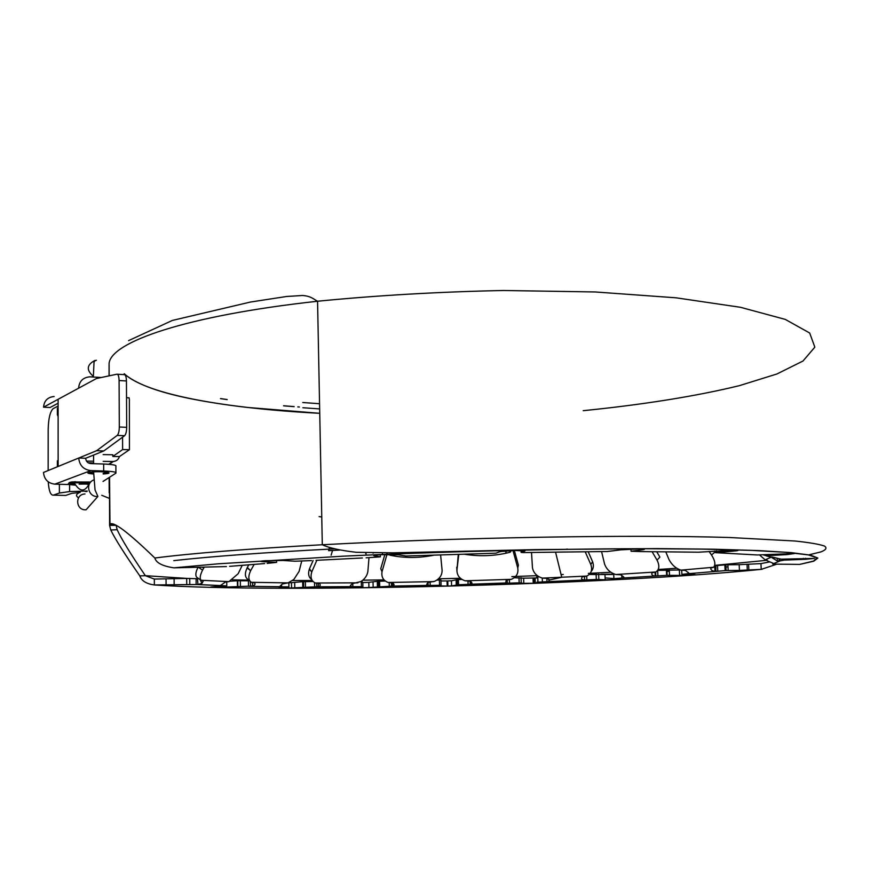 <?xml version="1.0" encoding="UTF-8"?>
<svg xmlns="http://www.w3.org/2000/svg" width="870" height="870" viewBox="0 0 870 870"><rect width="100%" height="100%" fill="white"/><g stroke="black" fill="none" stroke-linecap="round" stroke-linejoin="round"><path stroke-width="1.3" d="M779.911 558.888L780.02 560.943L773.767 563.553L765.165 559.856L759.543 554.94M372.958 553.081L373.524 552.907M688.92 574.45L688.953 575.233L692.574 575.016C696.163 574.722 696.272 574.548 692.922 574.483L682.102 574.374L689.399 573.537L685.321 570.405L680.938 570.144C675.783 568.404 671.814 564.902 669.019 559.606L665.757 551.787M615.471 578.789L615.503 579.659L617.004 579.583L620.44 579.007L613.35 578.691L623.475 577.908C624.899 577.908 623.931 576.864 620.56 574.776L615.808 574.515C610.272 572.786 606.542 569.339 604.606 564.162L601.572 551.569M542.26 578.082L542.391 581.91L548.905 581.551L549.438 579.986L547.317 578.43L542.391 578.115C536.801 576.364 533.495 572.928 532.462 567.816L531.516 552.472M456.761 584.901L456.609 579.703L451.443 580.801L451.595 585.923L457.99 584.781L471.409 584.194C472.562 583.672 472.116 582.672 470.094 581.193L465.156 580.812C459.795 578.996 457.054 575.527 456.924 570.415L458.283 554.321M377.417 586.543L377.297 581.301L368.815 582.356L368.934 587.544L392.577 586.054C394.425 585.662 394.512 584.618 392.849 582.933L388.14 582.476C383.278 580.562 381.245 577.017 382.017 571.84L380.755 568.697L384.844 554.549M302.793 587.054L302.695 581.682L291.461 582.661L291.559 587.979L318.322 586.695C320.312 586.141 320.736 585.086 319.584 583.542L315.364 583.009C311.34 581.062 310.144 577.386 311.775 571.981L309.481 568.773L313.113 560.519M311.71 579.605C308.665 577.278 307.871 573.808 309.328 569.219L309.481 568.773M224.221 586.152L224.242 587.13L252.8 586.01C254.801 585.216 255.432 584.194 254.703 582.933L251.267 582.302C248.298 580.094 248.08 576.244 250.614 570.764L247.341 567.414L248.853 564.728M247.896 579.409C244.851 577.223 244.59 573.384 247.123 567.871L247.341 567.414M139.809 575.896C141.592 580.899 146.443 583.911 154.371 584.944L197.936 584.51L202.014 583.313L203.297 580.997L200.992 580.257C199.589 578.332 200.122 574.961 202.558 570.144L203.961 567.621L203.341 567.186M242.284 565.239L238.152 573.721L228.897 581.639L200.992 580.257L196.653 577.191C195.217 575.32 195.674 572.003 198.045 567.251M186.735 584.27L186.68 578.419L196.087 578.68L196.142 584.499L226.776 585.901L213.857 586.75C209.942 587 209.54 587.185 212.639 587.304L212.639 586.826M224.242 587.13L212.639 587.304M237.445 586.336L237.369 580.758L248.418 580.801L248.505 586.347L288.916 586.902L280.39 587.739C277.78 587.989 278.476 588.142 282.456 588.174L282.445 587.565M291.559 587.979L282.456 588.174M314.538 582.661L314.614 586.88L361.398 586.652L357.309 587.424L362.224 587.729L362.203 586.75M368.934 587.544L362.224 587.729M389.216 582.78L389.292 586.217L439.535 585.26L441.068 585.303L439.839 585.923L447.191 586.065L447.049 580.953L440.949 580.964M451.595 585.923L447.191 586.065M467.995 581.247L468.093 584.444L519.172 582.824L523.794 583.346L523.62 578.18L514.333 577.756M542.391 581.91L536.746 582.247L540.042 582.726L535.267 583.248L523.794 583.346M546.86 578.452L546.969 581.693L596.32 579.485L605.183 579.801L604.976 574.537L589.349 574.472M615.503 579.659L605.183 579.801M621.756 575.255L621.865 578.061L667.105 575.32L679.611 575.429L679.361 569.97L657.764 570.394M688.953 575.233L679.611 575.429M688.192 572.384L688.257 573.7L726.113 570.535L739.446 570.405L739.163 564.684L725.83 564.793L717.511 565.489L717.783 571.198L715.803 571.296L715.901 565.62L717.511 565.489M186.68 578.419L154.327 579.072L154.371 584.944C278.215 593.46 612.719 584.629 761.239 569.361L739.446 570.405M237.369 580.758L229.93 581.236M291.461 582.661L289.058 582.759M302.695 581.682L312.993 581.541M361.398 586.652L361.289 581.377L362.203 581.475M368.815 582.356L362.224 582.541M377.297 581.301L385.214 581.062M439.535 585.26L439.383 580.051L436.957 580.094M439.383 580.051L440.927 580.105L441.068 585.293M451.443 580.801L447.049 580.953M456.609 579.703L461.883 579.453M537.725 577.941L523.62 578.18M536.572 577.017L538.976 576.821M613.731 574.461L604.976 574.537M680.362 569.981L679.361 569.97M777.04 564.108L761.239 569.361L760.945 563.608L739.163 564.684M748.863 570.1L748.57 564.38M221.404 584.781L221.415 585.63L220.512 585.282M657.676 570.513L657.916 575.864L655.708 575.94L655.73 572.068M586.706 576.114L586.848 579.888L584.575 579.953L584.542 576.701M509.418 579.844L509.526 583.117L507.297 583.15L507.221 579.996M430.095 582.215L430.182 585.423L428.127 585.412L428.018 582.432M352.774 583.455L352.839 586.684L351.045 586.641L350.969 584.999M281.619 584.705L281.662 586.782L280.216 586.097M196.087 578.68L198.762 578.68M197.936 584.51L197.468 578.735M228.897 581.639L225.319 582.073L220.523 585.521M709.072 551.46L711.519 554.962C715.086 560.606 715.793 564.695 713.617 567.262L710.757 568.121C710.605 569.893 712.03 570.97 715.02 571.318L715.803 571.296M714.716 565.652L715.901 565.62M623.475 577.908L623.475 576.93M652.065 551.656L657.035 560.117C659.754 565.587 659.362 569.545 655.85 571.992L652.021 572.808C651.249 574.689 652.315 575.733 655.24 575.962L655.708 575.94M548.97 579.322L548.937 581.551L548.872 579.202M585.195 551.776L590.817 564.521C592.622 569.872 591.274 573.721 586.782 576.071L582.313 576.832C580.899 578.844 581.639 579.888 584.531 579.953L584.575 579.953M470.235 584.336L470.148 581.182M512.985 550.547L517.748 567.979C518.618 573.276 516.476 577.06 511.31 579.322L506.199 580.062L505.72 582.965L507.297 583.15M391.554 586.13L391.413 582.954M440.601 554.886L442.112 570.35C442.069 575.32 439.535 578.985 434.489 581.356L428.116 582.389C426.528 584.118 426.278 585.118 427.333 585.401L428.127 585.412M316.865 586.826L316.669 583.422M369 557.637L367.869 571.536C367.162 575.657 364.824 579.007 360.865 581.573L352.154 583.694C350.055 585.727 349.686 586.706 351.034 586.641L316.637 586.837M248.418 580.801L249.527 580.812M250.603 586.315L250.266 581.595M301.727 561.052L299.095 571.405L293.821 579.507L288.057 582.878L282.358 583.987C280.129 585.891 279.422 586.793 280.26 586.706M250.843 570.307L254.192 564.325M316.843 560.291L311.928 571.536M434.434 555.093C419.199 558.192 404.496 558.246 390.336 555.267L389.945 554.44M390.336 555.267L389.575 554.44M389.912 555.169L389.39 554.451M387.183 553.646L386.813 552.907M387.096 553.972L386.563 552.907M386.943 554.484L382.104 571.405M382.017 571.84L380.755 568.697M517.748 567.979L518.422 565.239L514.344 550.46M510.092 550.601L509.722 552.319L510.82 550.569M510.516 551.939L511.049 550.558M510.146 552.2L510.505 550.579M504.491 550.938L499.989 551.721M509.722 552.319L505.622 553.298C491.898 556.18 477.989 556.463 463.895 554.157M458.805 554.31L456.935 569.981M456.924 570.415L456.706 567.273M590.817 564.521L592.59 561.683C593.96 565.554 593.481 568.828 591.154 571.514M588.196 551.743L592.59 561.683M567.457 549.101L565.435 549.34M565.098 551.993L543.87 552.309M657.035 560.117L659.895 557.115L656.709 551.7M711.519 554.962L715.39 551.743L714.846 550.971M808.513 554.929L820.899 551.906C826.054 549.905 827.25 547.948 824.488 546.066C819.279 544.228 809.459 542.543 795.028 541.01L729.571 537.508C632.794 534.485 458.729 537.388 322.324 544.75C328.958 547.948 340.257 550.46 356.221 552.287L392.859 552.831L535.006 549.612L656.676 548.589L713.498 549.198L758.694 550.579L791.145 552.613L810.688 555.158L817.865 558.061L813.733 561.193L799.639 564.412L813.515 561.074L817.017 557.866L808.437 554.919L786.654 552.363L751.169 550.373L702.297 549.111L641.484 548.698C551.7 548.883 440.383 551.645 343.291 556.169L218.609 563.782L173.859 567.838C162.472 566.109 156.132 562.836 154.838 558.018C128.118 532.19 113.165 520.945 109.979 524.273L109.544 477.26M109.141 375.851L109.087 363.595C110.49 342.247 185.06 315.788 317.561 301.237C377.112 295.387 439.056 291.809 503.393 290.493L595.178 291.961L676.066 297.812L740.479 307.295L785.273 319.399L809.676 333.014L814.842 347.152L803.01 361.006L776.953 373.969L739.489 385.627C695.739 396.339 641.962 404.767 583.226 410.683M109.468 477.315L109.587 525.382L115.851 525.317M109.054 375.862L109.087 364.149M117.156 529.71L110.773 529.993C115.079 538.932 124.758 554.233 139.831 575.896L145.355 575.679C130.554 553.885 121.158 538.563 117.156 529.699L116.167 525.48M110.773 529.993L109.587 525.382M145.377 575.701L154.327 579.072M760.945 563.608L769.548 561.944M783.946 560.128L784.62 559.758M334.482 548.839C265.111 552.439 211.54 556.376 173.793 560.628M319.094 516.595L321.769 516.997M229.593 566.337L264.697 563.564M316.017 560.334L362.42 557.975M366.031 553.592L366.009 552.754M477.837 553.777L476.64 553.788M423.342 555.495L424.571 555.43M423.244 552.874L423.222 552.2M590.784 551.743L589.403 551.732M684.962 552.091L683.287 552.037M644.148 551.634L644.964 551.623M748.57 554.494L746.275 554.331M777.41 558.279L772.419 557.094M763.284 554.745L768.221 556.408M771.897 556.996L772.071 557.746L772.669 557.224M772.071 557.746L777.214 560.911L779.107 561.074L779.172 558.768M779.107 561.074L784.109 560.117L803.456 559.377L803.401 558.355M805.598 558.279L805.653 559.279L814.363 558.42L781.216 559.16L768.254 556.419L766.231 555.854L768.221 555.625L787.23 554.581L787.176 553.461M787.23 554.581L794.473 553.527L757.379 554.962L715.618 552.689L733.171 551.134L733.116 550.079M733.171 551.134C738.619 550.666 739.457 550.329 735.672 550.123L698.393 552.2L642.104 551.602L631.065 551.243L642.484 549.786L642.451 549.003M642.484 549.786C645.953 549.274 644.703 548.992 638.732 548.926L621.147 549.818L607.39 551.504L523.055 552.57L521.097 552.428L524.936 551.014L514.942 550.449L500.228 551.569L495.943 553.168L481.034 553.668L405.953 556.006L398.253 554.788L380.995 554.701C374.916 555.06 372.654 555.419 374.198 555.778L374.187 555.332M173.859 567.838L226.428 566.577M267.144 563.39L276.606 562.39L263.501 561.715C259.412 561.454 260.032 561.106 265.383 560.693L283.109 560.465L295.039 561.226L311.471 560.595M366.118 557.8L380.353 556.865L374.198 555.778M805.653 559.279L803.456 559.377M773.767 563.553L772.777 564.119L772.734 563.184M799.356 564.391L772.777 564.119M124.29 373.763C146.867 394.882 227.342 408.53 319.747 413.315L247.276 407.432C225.515 404.898 205.744 401.81 187.953 398.155C156.578 391.63 135.307 383.496 124.171 373.741M220.697 398.59L227.168 399.547M283.566 405.768L294.169 406.594M297.823 406.866L299.389 406.975M319.562 403.724L302.76 402.516M319.66 408.911L302.847 407.736M103.019 481.447L115.906 473.171C116.841 472.095 112.774 471.366 103.682 470.996L90.795 470.594C83.509 469.637 79.485 465.45 78.724 458.033L85.673 458.262L103.802 450.943L124.584 435.707C125.889 434.391 126.596 431.596 126.683 427.333L126.444 380.962C126.302 376.83 125.584 374.731 124.269 374.655L117.33 374.23M58.127 403.212L50.068 407.519L43.554 407.193L58.116 399.297L58.138 466.461L43.5 472.453C44.196 479.392 47.98 483.285 54.853 484.155L69.274 484.536M58.138 466.461L96.657 450.682L117.232 435.402C118.527 434.076 119.223 431.281 119.31 427.007L119.092 380.527C118.962 376.395 118.244 374.285 116.95 374.198L96.439 378.526L78.605 388.194C79.224 381.277 82.944 377.482 89.784 376.83L101.311 377.504M96.657 450.682L103.802 450.943M115.906 472.486L115.884 466.287C116.808 465.178 112.741 464.417 103.66 464.014L90.774 463.59C87.685 463.177 85.989 461.404 85.673 458.262M103.182 473.965L104.172 473.9C115.949 473.084 104.03 471.018 92.644 471.942C85.934 472.704 86.271 473.389 93.666 473.998M75.135 481.752L73.102 481.947M54.136 396.502C47.676 397.155 44.152 400.722 43.554 407.193M122.561 437.186L122.626 449.583L112.817 456.456L112.817 454.771L103.149 454.597M112.817 456.456L119.418 456.576L129.423 449.714L129.369 399.558L129.141 397.829L126.531 397.742M122.626 449.583L129.423 449.714M58.127 416.458L57.376 414.783L58.127 414.196M57.376 414.783L57.376 408.237L58.127 407.638M58.138 460.295L57.387 461.785M108.772 464.297L112.839 461.513L103.171 461.35M93.579 461.187L86.511 461.122M112.839 461.513L113.317 461.502C116.449 461.165 118.483 459.523 119.418 456.576M93.59 462.981L88.131 462.753M74.646 483.622C70.198 483.089 70.546 482.567 75.712 482.045L75.712 481.719M90.034 482.904L74.233 482.785C65.783 483.676 66.218 484.459 75.516 485.155M109.555 498.456L101.736 495.291M80.181 492.431L71.84 493.323L65.674 495.432L53.331 495.15L59.377 493.029L69.611 491.572L87.304 491.039M58.127 406.051L53.059 408.704C50.068 411.804 48.437 418.731 48.176 429.497L48.154 470.55M48.231 481.839C48.905 490.941 50.601 495.378 53.331 495.15M311.775 571.981L309.328 569.219M250.614 570.764L247.123 567.871M203.678 568.099L202.34 567.164M189.78 584.238L189.725 578.387M174.163 584.814L174.12 578.974M166.105 584.988L166.05 579.148M728.179 570.481L727.896 564.739M725.112 570.6L724.84 564.858M681.884 574.265L681.71 570.339M691.987 575.059L691.965 574.472M669.508 575.277L669.269 569.785M666.648 575.342L666.398 569.861M613.894 578.561L613.709 573.852M617.004 579.583L616.971 578.854M616.33 579.616L616.297 578.822M598.843 579.453L598.625 574.135M596.32 579.485L596.102 574.167M537.964 582.106L537.78 576.875M533.952 583.302L533.778 578.158M533.234 583.324L533.06 578.18M521.239 582.835L521.065 577.626M519.172 582.824L518.988 577.604M458.555 584.76L458.403 579.561M456.271 585.499L456.119 580.355M447.919 586.054L447.767 580.932M379.701 586.413L379.581 581.171M373.154 587.217L373.034 582.03M362.921 587.718L362.812 582.541M305.468 586.946L305.37 581.584M294.778 587.783L294.691 582.454M283.098 588.185L283.087 587.511M288.916 586.902L288.851 582.617M240.392 586.26L240.316 580.682M225.787 587.054L225.776 586.065M226.776 585.901L226.722 582.128M680.938 570.144L713.617 567.251M615.808 574.515L655.85 571.992M561.052 574.548L563.26 574.45M542.391 578.115L586.782 576.071M465.156 580.812L511.31 579.322M388.14 582.476L433.673 581.617M315.364 583.009L357.885 582.835M251.267 582.302L288.057 582.878M109.979 524.273L113.394 524.24M145.355 575.679L186.93 578.409M232.323 579.833L248.733 580.127M292.624 580.507L312.189 580.518M362.866 580.17L383.974 579.888M438.556 578.811L460.306 578.245M511.843 576.614L537.236 575.657M588.327 573.395L610.805 572.253M658.275 569.48L676.708 568.251M714.792 565.369L767.155 560.269M128.586 340.627L172.369 320.432L250.451 302.042L286.785 296.463L302.412 295.495C311.221 296.007 314.2 299.628 317.561 301.237L322.302 544.75C247.58 548.839 191.77 553.266 154.838 558.018M765.165 559.856L771.712 556.963M339.681 550.079L328.566 550.688L329.556 547.339M366.031 554.016L365.498 552.744M276.606 562.39L276.573 560.323M263.501 561.715L263.49 560.846M380.353 556.865L380.31 554.745M382.463 554.429L382.43 552.928M521.097 552.428L521.032 550.438M631.065 551.243L630.967 549.079M716.51 552.45L716.434 550.83M768.221 555.625L768.166 554.451M784.642 560.095L784.588 559.127M781.945 560.302L781.891 559.192M93.318 376.318C86.108 370.033 86.674 364.737 95.004 360.419M80.138 492.224C75.951 493.986 75.418 495.856 78.539 497.825M86.891 491.561L85.151 491.463M84.966 493.975C74.526 494.258 75.723 510.864 86.119 509.755L88.033 507.601M93.916 479.914C84.803 483.002 88.305 497.553 97.897 496.455L86.119 509.755M106.325 472.084C108.239 472.595 107.206 473.03 103.215 473.389M93.645 473.432C89.643 473.106 88.599 472.682 90.523 472.149M58.116 399.297L78.605 388.194M117.232 435.402L124.584 435.707M119.31 427.007L126.683 427.333M119.092 380.527L126.444 380.962M54.853 484.155L90.795 470.594M103.682 470.996L103.66 464.014M57.387 466.766L57.387 460.785M74.842 484.014C63.292 483.35 71.992 481.697 72.841 481.936L74.233 482.785C79.453 491.604 84.227 492.333 88.555 484.971C86.859 484.351 91.002 483.829 79.116 484.155L89.501 483.763M90.774 482.023L72.297 481.958M59.377 484.275L59.377 493.029M109.131 477.521L109.196 492.866M202.569 570.144L198.219 567.088M747.025 564.467L747.308 570.187M726.113 570.535L725.83 564.793M667.105 575.32L666.866 569.828M537.877 582.117L537.693 576.875M535.093 578.093L535.267 583.248M457.99 584.781L457.837 579.583M378.57 586.456L378.45 581.203M303.652 587L303.554 581.628M237.836 586.315L237.76 580.736M200.089 579.616L202.014 583.313M197.501 584.51L220.741 585.553M714.629 565.902L715.02 571.318M655.077 572.373L655.24 575.962M584.499 576.712L584.531 579.953M555.691 552.657L561.726 577.278L549.438 579.986M470.985 581.41L470.855 584.292M505.72 582.965L471.409 584.194M392.74 582.933L392.577 586.054M427.333 585.401L392.087 586.097M318.344 583.542L318.322 586.695M252.43 582.802L252.8 586.01M250.147 586.326L280.499 586.728M506.34 550.797L505.633 553.298M109.587 525.317L115.721 525.252M590.045 573.678L596.515 574.146M601.257 574.298L613.72 574.2M666.474 571.449L669.334 571.264M724.949 567.11L727.994 566.848M589.99 573.754L591.687 574.374M605.107 577.887L613.774 578.572M726.613 572.558L762.142 569.295M332.525 550.471L331.133 555.169M365.476 552.744L366.042 554.059M764.415 554.679L764.067 555.234M777.497 558.301L777.214 560.911M784.109 560.117L784.055 559.149M220.469 398.623L227.168 399.613M283.566 405.833L294.169 406.66M297.823 406.921L299.389 407.029M93.329 377.025L93.982 363.366C93.84 361.746 94.656 360.713 96.429 360.267M97.897 496.455L95.037 489.919L93.612 471.877M93.59 463.688L93.569 455.075M113.317 461.502L109.174 464.33M86.239 482.002L86.239 482.654M69.611 484.601L69.611 491.572"/></g></svg>
